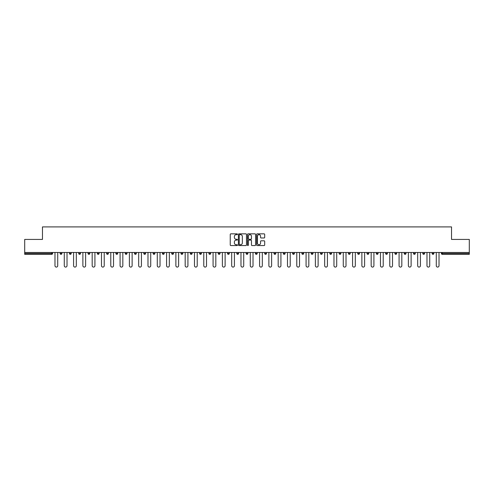 <?xml version="1.0" encoding="UTF-8"?>
<svg xmlns="http://www.w3.org/2000/svg" width="494" height="494" viewBox="0 0 494 494"><rect width="100%" height="100%" fill="white"/><g stroke="black" fill="none" stroke-linecap="round" stroke-linejoin="round"><path stroke-width="0.74" d="M237.46 234.255A0.408 0.408 0 0 0 237.052 233.847L230.834 233.847A0.587 0.587 0 0 0 230.247 234.434L230.247 244.962A0.587 0.587 0 0 0 230.834 245.549L237.052 245.549A0.408 0.408 0 0 0 237.46 245.141A0.408 0.408 0 0 0 237.052 244.728L236.249 244.728A1.871 1.871 0 0 1 234.378 242.857L234.378 241.98A1.871 1.871 0 0 1 236.249 240.109L237.052 240.109A0.408 0.408 0 0 0 237.46 239.695A0.408 0.408 0 0 0 237.052 239.287L236.249 239.287A1.871 1.871 0 0 1 234.378 237.416L234.378 236.54A1.871 1.871 0 0 1 236.249 234.662L237.052 234.662A0.408 0.408 0 0 0 237.46 234.255M264.099 237.972A0.587 0.587 0 0 0 264.685 237.386L264.685 234.434A0.587 0.587 0 0 0 264.099 233.847L257.195 233.847A0.587 0.587 0 0 0 256.608 234.434L256.608 244.962A0.587 0.587 0 0 0 257.195 245.549L264.099 245.549A0.587 0.587 0 0 0 264.685 244.962L264.685 241.393A0.587 0.587 0 0 0 264.099 240.806L261.147 240.806A0.587 0.587 0 0 0 260.56 241.393L260.56 243.165A1.562 1.562 0 0 1 258.998 244.728A1.562 1.562 0 0 1 257.43 243.165L257.43 236.231A1.562 1.562 0 0 1 258.998 234.662A1.562 1.562 0 0 1 260.56 236.231L260.56 237.386A0.587 0.587 0 0 0 261.147 237.972L264.099 237.972M24.7 252.483L24.7 239.429L42.465 239.429L42.465 226.913L451.535 226.913L451.535 239.429L469.3 239.429L469.3 252.483L24.7 252.483L24.7 253.441L51.703 253.441L51.703 252.483M246.487 234.434A0.587 0.587 0 0 0 245.901 233.847L238.997 233.847A0.587 0.587 0 0 0 238.411 234.434L238.411 244.962A0.587 0.587 0 0 0 238.997 245.549L245.901 245.549A0.587 0.587 0 0 0 246.487 244.962L246.487 234.434M248.099 233.847L255.003 233.847A0.587 0.587 0 0 1 255.589 234.434L255.589 244.962A0.587 0.587 0 0 1 255.003 245.549L252.045 245.549A0.587 0.587 0 0 1 251.465 244.962L251.465 240.689A0.587 0.587 0 0 0 250.878 240.109L248.914 240.109A0.587 0.587 0 0 0 248.334 240.689L248.334 245.141A0.408 0.408 0 0 1 247.92 245.549A0.408 0.408 0 0 1 247.513 245.141L247.513 234.434A0.587 0.587 0 0 1 248.099 233.847M51.703 254.33A0.895 0.895 0 0 0 52.599 253.441L51.703 253.441L51.703 254.33A0.895 0.895 0 0 0 52.599 253.441L52.599 252.483L52.599 253.441A0.895 0.895 0 0 1 51.703 254.33L24.7 254.33L24.7 253.441M469.3 252.483L469.3 254.33L442.297 254.33A0.895 0.895 0 0 1 441.401 253.441L441.401 252.483M61.898 252.483L61.898 253.441L60.114 253.441A0.895 0.895 0 0 0 61.003 254.33A0.895 0.895 0 0 1 60.114 253.441L60.114 252.483M69.413 252.483L69.413 253.441L69.413 252.483M71.198 252.483L71.198 253.441L71.198 252.483M80.497 252.483L80.497 253.441L78.713 253.441A0.895 0.895 0 0 0 79.602 254.33A0.895 0.895 0 0 1 78.713 253.441L78.713 252.483M88.012 252.483L88.012 253.441L88.012 252.483M89.797 252.483L89.797 253.441L89.797 252.483M97.312 252.483L97.312 253.441L97.312 252.483M99.096 252.483L99.096 253.441L99.096 252.483M108.396 252.483L108.396 253.441A0.895 0.895 0 0 1 107.501 254.33A0.895 0.895 0 0 1 106.611 253.441L106.611 252.483M116.806 254.33A0.895 0.895 0 0 0 117.696 253.441L117.696 252.483L117.696 253.441A0.895 0.895 0 0 1 116.806 254.33A0.895 0.895 0 0 1 115.911 253.441L115.911 252.483M126.106 254.33A0.895 0.895 0 0 0 126.995 253.441L126.995 252.483L126.995 253.441A0.895 0.895 0 0 1 126.106 254.33A0.895 0.895 0 0 1 125.21 253.441L125.21 252.483M136.295 252.483L136.295 253.441A0.895 0.895 0 0 1 135.405 254.33A0.895 0.895 0 0 1 134.51 253.441L134.51 252.483M144.705 254.33A0.895 0.895 0 0 0 145.594 253.441L145.594 252.483L145.594 253.441A0.895 0.895 0 0 1 144.705 254.33A0.895 0.895 0 0 1 143.81 253.441L143.81 252.483M154.894 252.483L154.894 253.441A0.895 0.895 0 0 1 154.005 254.33A0.895 0.895 0 0 1 153.109 253.441L153.109 252.483M162.409 252.483L162.409 253.441L162.409 252.483M164.199 252.483L164.199 253.441A0.895 0.895 0 0 1 163.304 254.33A0.895 0.895 0 0 1 162.409 253.441L164.199 253.441A0.895 0.895 0 0 1 163.304 254.33M173.499 252.483L173.499 253.441A0.895 0.895 0 0 1 172.604 254.33A0.895 0.895 0 0 1 171.708 253.441L171.708 252.483M181.903 254.33A0.895 0.895 0 0 0 182.799 253.441L182.799 252.483L182.799 253.441A0.895 0.895 0 0 1 181.903 254.33A0.895 0.895 0 0 1 181.008 253.441L181.008 252.483M192.098 252.483L192.098 253.441A0.895 0.895 0 0 1 191.203 254.33A0.895 0.895 0 0 1 190.307 253.441L190.307 252.483M199.607 252.483L199.607 253.441L199.607 252.483M201.398 252.483L201.398 253.441A0.895 0.895 0 0 1 200.502 254.33A0.895 0.895 0 0 1 199.607 253.441L201.398 253.441A0.895 0.895 0 0 1 200.502 254.33M210.697 252.483L210.697 253.441A0.895 0.895 0 0 1 209.802 254.33A0.895 0.895 0 0 1 208.906 253.441L208.906 252.483M218.206 253.441L219.997 253.441A0.895 0.895 0 0 1 219.101 254.33A0.895 0.895 0 0 0 219.997 253.441L219.997 252.483L219.997 253.441A0.895 0.895 0 0 1 219.101 254.33A0.895 0.895 0 0 1 218.206 253.441L218.206 252.483M229.296 252.483L229.296 253.441A0.895 0.895 0 0 1 228.401 254.33A0.895 0.895 0 0 1 227.506 253.441L227.506 252.483M236.805 252.483L236.805 253.441L236.805 252.483M238.596 252.483L238.596 253.441L238.596 252.483M246.105 252.483L246.105 253.441L246.105 252.483M247.895 252.483L247.895 253.441A0.895 0.895 0 0 1 247 254.33A0.895 0.895 0 0 1 246.105 253.441L247.895 253.441A0.895 0.895 0 0 1 247 254.33M255.404 252.483L255.404 253.441L255.404 252.483M257.195 252.483L257.195 253.441L257.195 252.483M264.704 252.483L264.704 253.441L264.704 252.483M266.494 252.483L266.494 253.441A0.895 0.895 0 0 1 265.599 254.33A0.895 0.895 0 0 1 264.704 253.441A0.895 0.895 0 0 0 265.599 254.33A0.895 0.895 0 0 0 266.494 253.441A0.895 0.895 0 0 1 265.599 254.33A0.895 0.895 0 0 1 264.704 253.441L266.494 253.441M275.794 252.483L275.794 253.441A0.895 0.895 0 0 1 274.899 254.33A0.895 0.895 0 0 1 274.003 253.441L274.003 252.483M285.094 252.483L285.094 253.441L283.303 253.441A0.895 0.895 0 0 0 284.198 254.33A0.895 0.895 0 0 1 283.303 253.441L283.303 252.483M294.393 252.483L294.393 253.441A0.895 0.895 0 0 1 293.498 254.33A0.895 0.895 0 0 1 292.602 253.441L292.602 252.483M301.902 252.483L301.902 253.441L301.902 252.483M303.693 252.483L303.693 253.441A0.895 0.895 0 0 1 302.797 254.33A0.895 0.895 0 0 1 301.902 253.441A0.895 0.895 0 0 0 302.797 254.33A0.895 0.895 0 0 1 301.902 253.441L303.693 253.441A0.895 0.895 0 0 1 302.797 254.33M312.992 252.483L312.992 253.441A0.895 0.895 0 0 1 312.097 254.33A0.895 0.895 0 0 1 311.201 253.441L311.201 252.483M322.292 252.483L322.292 253.441L320.501 253.441A0.895 0.895 0 0 0 321.396 254.33A0.895 0.895 0 0 1 320.501 253.441L320.501 252.483M331.591 252.483L331.591 253.441A0.895 0.895 0 0 1 330.696 254.33A0.895 0.895 0 0 1 329.801 253.441L329.801 252.483M340.891 252.483L340.891 253.441L339.106 253.441A0.895 0.895 0 0 0 339.996 254.33A0.895 0.895 0 0 1 339.106 253.441L339.106 252.483M350.19 252.483L350.19 253.441A0.895 0.895 0 0 1 349.295 254.33A0.895 0.895 0 0 1 348.406 253.441L348.406 252.483M359.49 252.483L359.49 253.441L357.705 253.441A0.895 0.895 0 0 0 358.595 254.33A0.895 0.895 0 0 1 357.705 253.441L357.705 252.483M368.79 252.483L368.79 253.441A0.895 0.895 0 0 1 367.894 254.33A0.895 0.895 0 0 1 367.005 253.441L367.005 252.483M378.089 252.483L378.089 253.441L376.305 253.441A0.895 0.895 0 0 0 377.194 254.33A0.895 0.895 0 0 1 376.305 253.441L376.305 252.483M387.389 252.483L387.389 253.441L385.604 253.441A0.895 0.895 0 0 0 386.499 254.33A0.895 0.895 0 0 1 385.604 253.441L385.604 252.483M396.688 252.483L396.688 253.441L394.904 253.441A0.895 0.895 0 0 0 395.799 254.33A0.895 0.895 0 0 1 394.904 253.441L394.904 252.483M405.988 252.483L405.988 253.441A0.895 0.895 0 0 1 405.099 254.33A0.895 0.895 0 0 1 404.203 253.441L404.203 252.483M414.398 254.33A0.895 0.895 0 0 0 415.287 253.441L415.287 252.483L415.287 253.441A0.895 0.895 0 0 1 414.398 254.33A0.895 0.895 0 0 1 413.503 253.441L413.503 252.483M424.587 252.483L424.587 253.441A0.895 0.895 0 0 1 423.698 254.33A0.895 0.895 0 0 1 422.802 253.441L422.802 252.483M433.886 252.483L433.886 253.441L432.102 253.441A0.895 0.895 0 0 0 432.997 254.33A0.895 0.895 0 0 1 432.102 253.441L432.102 252.483M61.898 253.441A0.895 0.895 0 0 1 61.003 254.33A0.895 0.895 0 0 0 61.898 253.441A0.895 0.895 0 0 1 61.003 254.33A0.895 0.895 0 0 1 60.114 253.441M70.302 254.33A0.895 0.895 0 0 1 69.413 253.441A0.895 0.895 0 0 0 70.302 254.33A0.895 0.895 0 0 0 71.198 253.441A0.895 0.895 0 0 1 70.302 254.33A0.895 0.895 0 0 1 69.413 253.441L71.198 253.441M80.497 253.441A0.895 0.895 0 0 1 79.602 254.33A0.895 0.895 0 0 0 80.497 253.441A0.895 0.895 0 0 1 79.602 254.33A0.895 0.895 0 0 1 78.713 253.441M88.901 254.33A0.895 0.895 0 0 1 88.012 253.441A0.895 0.895 0 0 0 88.901 254.33A0.895 0.895 0 0 0 89.797 253.441A0.895 0.895 0 0 1 88.901 254.33A0.895 0.895 0 0 1 88.012 253.441L89.797 253.441A0.895 0.895 0 0 1 88.901 254.33M98.201 254.33A0.895 0.895 0 0 1 97.312 253.441A0.895 0.895 0 0 0 98.201 254.33A0.895 0.895 0 0 0 99.096 253.441A0.895 0.895 0 0 1 98.201 254.33A0.895 0.895 0 0 1 97.312 253.441L99.096 253.441A0.895 0.895 0 0 1 98.201 254.33M237.7 254.33A0.895 0.895 0 0 1 236.805 253.441L238.596 253.441A0.895 0.895 0 0 1 237.7 254.33A0.895 0.895 0 0 0 238.596 253.441A0.895 0.895 0 0 1 237.7 254.33M256.3 254.33A0.895 0.895 0 0 1 255.404 253.441A0.895 0.895 0 0 0 256.3 254.33A0.895 0.895 0 0 0 257.195 253.441A0.895 0.895 0 0 1 256.3 254.33A0.895 0.895 0 0 1 255.404 253.441L257.195 253.441M284.198 254.33A0.895 0.895 0 0 0 285.094 253.441A0.895 0.895 0 0 1 284.198 254.33A0.895 0.895 0 0 1 283.303 253.441M321.396 254.33A0.895 0.895 0 0 0 322.292 253.441A0.895 0.895 0 0 1 321.396 254.33A0.895 0.895 0 0 1 320.501 253.441M340.891 253.441A0.895 0.895 0 0 1 339.996 254.33A0.895 0.895 0 0 0 340.891 253.441A0.895 0.895 0 0 1 339.996 254.33A0.895 0.895 0 0 1 339.106 253.441M358.595 254.33A0.895 0.895 0 0 0 359.49 253.441A0.895 0.895 0 0 1 358.595 254.33A0.895 0.895 0 0 1 357.705 253.441M367.894 254.33A0.895 0.895 0 0 0 368.79 253.441A0.895 0.895 0 0 1 367.894 254.33M377.194 254.33A0.895 0.895 0 0 0 378.089 253.441A0.895 0.895 0 0 1 377.194 254.33A0.895 0.895 0 0 1 376.305 253.441M386.499 254.33A0.895 0.895 0 0 0 387.389 253.441A0.895 0.895 0 0 1 386.499 254.33A0.895 0.895 0 0 1 385.604 253.441M395.799 254.33A0.895 0.895 0 0 0 396.688 253.441A0.895 0.895 0 0 1 395.799 254.33A0.895 0.895 0 0 1 394.904 253.441M433.886 253.441A0.895 0.895 0 0 1 432.997 254.33A0.895 0.895 0 0 0 433.886 253.441A0.895 0.895 0 0 1 432.997 254.33A0.895 0.895 0 0 1 432.102 253.441M239.639 234.662A0.408 0.408 0 0 0 239.232 235.076L239.232 244.32A0.408 0.408 0 0 0 239.639 244.728L240.492 244.728A1.871 1.871 0 0 0 242.363 242.857L242.363 236.54A1.871 1.871 0 0 0 240.492 234.662L239.639 234.662M251.465 236.262A1.562 1.562 0 0 0 249.896 234.693A1.562 1.562 0 0 0 248.334 236.262L248.334 238.701A0.587 0.587 0 0 0 248.914 239.287L250.878 239.287A0.587 0.587 0 0 0 251.465 238.701L251.465 236.262M54.982 252.483L54.982 265.716A1.371 1.371 0 0 0 56.353 267.087A1.371 1.371 0 0 0 57.724 265.716L57.724 252.483M64.282 252.483L64.282 265.716A1.371 1.371 0 0 0 65.653 267.087A1.371 1.371 0 0 0 67.023 265.716L67.023 252.483M73.581 252.483L73.581 265.716A1.371 1.371 0 0 0 74.952 267.087A1.371 1.371 0 0 0 76.323 265.716L76.323 252.483M82.881 252.483L82.881 265.716A1.371 1.371 0 0 0 84.252 267.087A1.371 1.371 0 0 0 85.623 265.716L85.623 252.483M92.18 252.483L92.18 265.716A1.371 1.371 0 0 0 93.551 267.087A1.371 1.371 0 0 0 94.922 265.716L94.922 252.483M101.48 252.483L101.48 265.716A1.371 1.371 0 0 0 102.851 267.087A1.371 1.371 0 0 0 104.228 265.716L104.228 252.483M110.78 252.483L110.78 265.716A1.371 1.371 0 0 0 112.157 267.087A1.371 1.371 0 0 0 113.527 265.716L113.527 252.483M120.085 252.483L120.085 265.716A1.371 1.371 0 0 0 121.456 267.087A1.371 1.371 0 0 0 122.827 265.716L122.827 252.483M129.385 252.483L129.385 265.716A1.371 1.371 0 0 0 130.756 267.087A1.371 1.371 0 0 0 132.126 265.716L132.126 252.483M138.684 252.483L138.684 265.716A1.371 1.371 0 0 0 140.055 267.087A1.371 1.371 0 0 0 141.426 265.716L141.426 252.483M147.984 252.483L147.984 265.716A1.371 1.371 0 0 0 149.355 267.087A1.371 1.371 0 0 0 150.726 265.716L150.726 252.483M157.283 252.483L157.283 265.716A1.371 1.371 0 0 0 158.654 267.087A1.371 1.371 0 0 0 160.025 265.716L160.025 252.483M166.583 252.483L166.583 265.716A1.371 1.371 0 0 0 167.954 267.087A1.371 1.371 0 0 0 169.325 265.716L169.325 252.483M175.883 252.483L175.883 265.716A1.371 1.371 0 0 0 177.253 267.087A1.371 1.371 0 0 0 178.624 265.716L178.624 252.483M185.182 252.483L185.182 265.716A1.371 1.371 0 0 0 186.553 267.087A1.371 1.371 0 0 0 187.924 265.716L187.924 252.483M194.482 252.483L194.482 265.716A1.371 1.371 0 0 0 195.852 267.087A1.371 1.371 0 0 0 197.223 265.716L197.223 252.483M203.781 252.483L203.781 265.716A1.371 1.371 0 0 0 205.152 267.087A1.371 1.371 0 0 0 206.523 265.716L206.523 252.483M213.081 252.483L213.081 265.716A1.371 1.371 0 0 0 214.452 267.087A1.371 1.371 0 0 0 215.822 265.716L215.822 252.483M222.38 252.483L222.38 265.716A1.371 1.371 0 0 0 223.751 267.087A1.371 1.371 0 0 0 225.122 265.716L225.122 252.483M231.68 252.483L231.68 265.716A1.371 1.371 0 0 0 233.051 267.087A1.371 1.371 0 0 0 234.422 265.716L234.422 252.483M240.979 252.483L240.979 265.716A1.371 1.371 0 0 0 242.35 267.087A1.371 1.371 0 0 0 243.721 265.716L243.721 252.483M250.279 252.483L250.279 265.716A1.371 1.371 0 0 0 251.65 267.087A1.371 1.371 0 0 0 253.021 265.716L253.021 252.483M259.578 252.483L259.578 265.716A1.371 1.371 0 0 0 260.949 267.087A1.371 1.371 0 0 0 262.32 265.716L262.32 252.483M268.878 252.483L268.878 265.716A1.371 1.371 0 0 0 270.249 267.087A1.371 1.371 0 0 0 271.62 265.716L271.62 252.483M278.178 252.483L278.178 265.716A1.371 1.371 0 0 0 279.548 267.087A1.371 1.371 0 0 0 280.919 265.716L280.919 252.483M287.477 252.483L287.477 265.716A1.371 1.371 0 0 0 288.848 267.087A1.371 1.371 0 0 0 290.219 265.716L290.219 252.483M296.777 252.483L296.777 265.716A1.371 1.371 0 0 0 298.148 267.087A1.371 1.371 0 0 0 299.518 265.716L299.518 252.483M306.076 252.483L306.076 265.716A1.371 1.371 0 0 0 307.447 267.087A1.371 1.371 0 0 0 308.818 265.716L308.818 252.483M315.376 252.483L315.376 265.716A1.371 1.371 0 0 0 316.747 267.087A1.371 1.371 0 0 0 318.117 265.716L318.117 252.483M324.675 252.483L324.675 265.716A1.371 1.371 0 0 0 326.046 267.087A1.371 1.371 0 0 0 327.417 265.716L327.417 252.483M333.975 252.483L333.975 265.716A1.371 1.371 0 0 0 335.346 267.087A1.371 1.371 0 0 0 336.717 265.716L336.717 252.483M343.274 252.483L343.274 265.716A1.371 1.371 0 0 0 344.645 267.087A1.371 1.371 0 0 0 346.016 265.716L346.016 252.483M352.574 252.483L352.574 265.716A1.371 1.371 0 0 0 353.945 267.087A1.371 1.371 0 0 0 355.316 265.716L355.316 252.483M361.874 252.483L361.874 265.716A1.371 1.371 0 0 0 363.244 267.087A1.371 1.371 0 0 0 364.615 265.716L364.615 252.483M371.173 252.483L371.173 265.716A1.371 1.371 0 0 0 372.544 267.087A1.371 1.371 0 0 0 373.915 265.716L373.915 252.483M380.473 252.483L380.473 265.716A1.371 1.371 0 0 0 381.843 267.087A1.371 1.371 0 0 0 383.221 265.716L383.221 252.483M389.772 252.483L389.772 265.716A1.371 1.371 0 0 0 391.149 267.087A1.371 1.371 0 0 0 392.52 265.716L392.52 252.483M399.078 252.483L399.078 265.716A1.371 1.371 0 0 0 400.449 267.087A1.371 1.371 0 0 0 401.82 265.716L401.82 252.483M408.377 252.483L408.377 265.716A1.371 1.371 0 0 0 409.748 267.087A1.371 1.371 0 0 0 411.119 265.716L411.119 252.483M417.677 252.483L417.677 265.716A1.371 1.371 0 0 0 419.048 267.087A1.371 1.371 0 0 0 420.419 265.716L420.419 252.483M426.977 252.483L426.977 265.716A1.371 1.371 0 0 0 428.347 267.087A1.371 1.371 0 0 0 429.718 265.716L429.718 252.483M436.276 252.483L436.276 265.716A1.371 1.371 0 0 0 437.647 267.087A1.371 1.371 0 0 0 439.018 265.716L439.018 252.483M442.297 252.483L442.297 253.441L469.3 253.441M441.401 253.441L442.297 253.441L442.297 254.33M107.501 254.33A0.895 0.895 0 0 0 108.396 253.441L106.611 253.441M117.696 253.441L115.911 253.441M126.995 253.441L125.21 253.441M135.405 254.33A0.895 0.895 0 0 0 136.295 253.441L134.51 253.441M145.594 253.441L143.81 253.441M154.005 254.33A0.895 0.895 0 0 0 154.894 253.441L153.109 253.441M172.604 254.33A0.895 0.895 0 0 0 173.499 253.441L171.708 253.441M182.799 253.441L181.008 253.441M191.203 254.33A0.895 0.895 0 0 0 192.098 253.441L190.307 253.441M209.802 254.33A0.895 0.895 0 0 0 210.697 253.441L208.906 253.441M228.401 254.33A0.895 0.895 0 0 0 229.296 253.441L227.506 253.441M274.899 254.33A0.895 0.895 0 0 0 275.794 253.441L274.003 253.441M293.498 254.33A0.895 0.895 0 0 0 294.393 253.441L292.602 253.441M312.097 254.33A0.895 0.895 0 0 0 312.992 253.441L311.201 253.441M330.696 254.33A0.895 0.895 0 0 0 331.591 253.441L329.801 253.441M349.295 254.33A0.895 0.895 0 0 0 350.19 253.441L348.406 253.441M368.79 253.441L367.005 253.441M405.099 254.33A0.895 0.895 0 0 0 405.988 253.441L404.203 253.441M415.287 253.441L413.503 253.441M423.698 254.33A0.895 0.895 0 0 0 424.587 253.441L422.802 253.441"/></g></svg>

